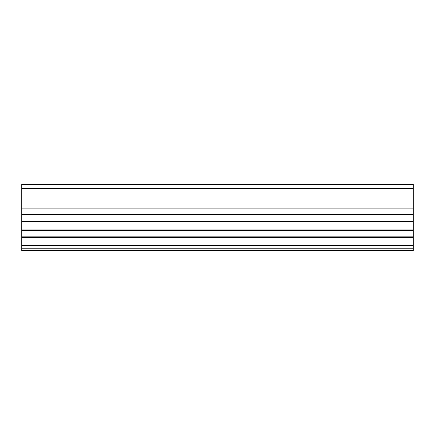 <?xml version="1.0" encoding="UTF-8"?>
<svg xmlns="http://www.w3.org/2000/svg" width="435" height="435" viewBox="0 0 435 435"><rect width="100%" height="100%" fill="white"/><g stroke="black" fill="none" stroke-linecap="round" stroke-linejoin="round"><path stroke-width="0.65" d="M413.25 248.238L21.75 248.238L21.75 250.69L413.25 250.69L413.25 237.379L21.75 237.379L21.75 245.634L413.25 245.634M413.25 188.562L21.75 188.562L21.75 184.309L413.25 184.309L413.25 237.379M21.75 188.562L21.75 236.857L413.25 236.857M21.75 236.857L21.75 237.379M21.75 230.485L413.25 230.485M21.75 229.957L413.25 229.957M21.75 221.556L413.25 221.556M21.75 214.558L413.25 214.558M21.75 208.137L413.25 208.137M21.75 248.238L21.75 245.634"/></g></svg>
